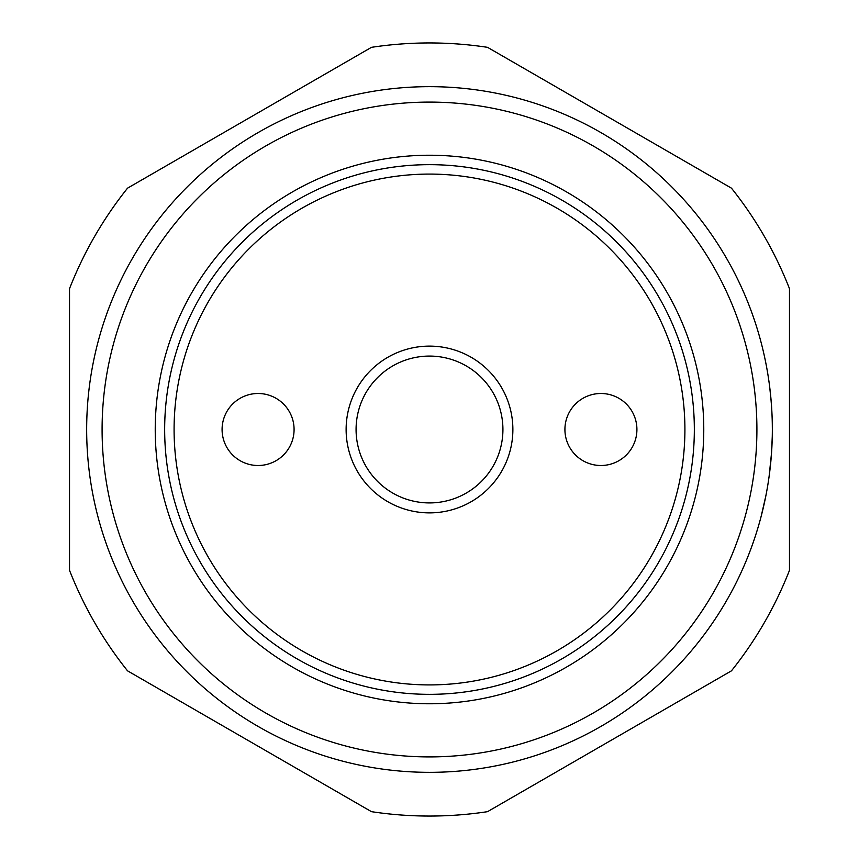 <?xml version="1.0" encoding="UTF-8"?>
<svg xmlns="http://www.w3.org/2000/svg" width="859" height="859" viewBox="0 0 859 859"><rect width="100%" height="100%" fill="white"/><g stroke="black" fill="none" stroke-linecap="round" stroke-linejoin="round"><path stroke-width="1.29" d="M429.5 42.95A386.55 386.55 0 0 0 371.475 47.331L127.54 188.164A386.55 386.55 0 0 0 69.525 288.667L69.525 570.333A386.55 386.55 0 0 0 127.54 670.836L371.475 811.669A386.55 386.55 0 0 0 487.525 811.669L731.46 670.836A386.55 386.55 0 0 0 789.475 570.333L789.475 288.667A386.55 386.55 0 0 0 731.46 188.164L487.525 47.331A386.55 386.55 0 0 0 429.5 42.95M429.5 155.232A274.268 274.268 0 0 1 703.768 429.5A274.268 274.268 0 0 1 429.5 703.768A274.268 274.268 0 0 1 155.232 429.5A274.268 274.268 0 0 1 429.5 155.232M429.5 164.66A264.84 264.84 0 0 1 694.34 429.5A264.84 264.84 0 0 1 429.5 694.34A264.84 264.84 0 0 1 164.66 429.5A264.84 264.84 0 0 1 429.5 164.66M789.475 512.877L789.475 346.123M772.338 429.5A342.838 342.838 0 0 0 429.5 86.662A342.838 342.838 0 0 0 86.662 429.5A342.838 342.838 0 0 0 429.5 772.338A342.838 342.838 0 0 0 772.338 429.5A342.838 342.838 0 0 1 429.5 772.338A342.838 342.838 0 0 1 86.662 429.5M600.924 465.503A36.003 36.003 0 0 1 564.921 429.5A36.003 36.003 0 0 1 600.924 393.497A36.003 36.003 0 0 1 636.916 429.5A36.003 36.003 0 0 1 600.924 465.503M258.076 393.497A36.003 36.003 0 0 1 294.079 429.5A36.003 36.003 0 0 1 258.076 465.503A36.003 36.003 0 0 1 222.084 429.5A36.003 36.003 0 0 1 258.076 393.497M356.077 429.5A73.423 73.423 0 0 0 429.5 502.923A73.423 73.423 0 0 0 502.923 429.5A73.423 73.423 0 0 0 429.5 356.077A73.423 73.423 0 0 0 356.077 429.5M512.877 429.5A83.377 83.377 0 0 1 429.5 512.877A83.377 83.377 0 0 1 346.123 429.5A83.377 83.377 0 0 1 429.5 346.123A83.377 83.377 0 0 1 512.877 429.5M684.913 429.5A255.413 255.413 0 0 1 429.5 684.913A255.413 255.413 0 0 1 174.087 429.5A255.413 255.413 0 0 1 429.5 174.087A255.413 255.413 0 0 1 684.913 429.5M752.956 543.146A342.838 342.838 0 0 1 750.637 549.535M751.217 547.956L749.671 552.09A342.838 342.838 0 0 1 733.897 587.234M721.302 609.461A342.838 342.838 0 0 1 715.117 619.135M736.775 277.446L738.708 281.408A342.838 342.838 0 0 1 749.263 305.858L747.652 301.756M763.286 351.234A342.838 342.838 0 0 0 756.21 325.572L754.846 321.384M767.57 372.516L766.797 368.124M767.044 369.488L767.559 372.473M769.245 383.576L769.363 384.402M771.264 402.356L769.75 387.495M770.824 397.33L770.459 393.68A342.838 342.838 0 0 1 771.264 402.377M770.856 397.642L771.275 402.452A342.838 342.838 0 0 1 771.672 408.089L771.371 403.816M772.166 418.73L772.005 414.328M772.284 423.143L772.338 428.995M768.676 479.44A342.838 342.838 0 0 0 771.532 452.972L772.273 436.426M771.801 448.699L771.672 450.911M769.084 476.627L771.532 452.972M770.469 393.787L770.566 394.721M770.856 397.696L771.672 408.089M765.831 495.965L761.16 516.313A342.838 342.838 0 0 1 757.863 528.07M102.092 429.5A327.408 327.408 0 0 1 429.5 102.092A327.408 327.408 0 0 1 756.908 429.5A327.408 327.408 0 0 1 429.5 756.908A327.408 327.408 0 0 1 102.092 429.5"/></g></svg>
